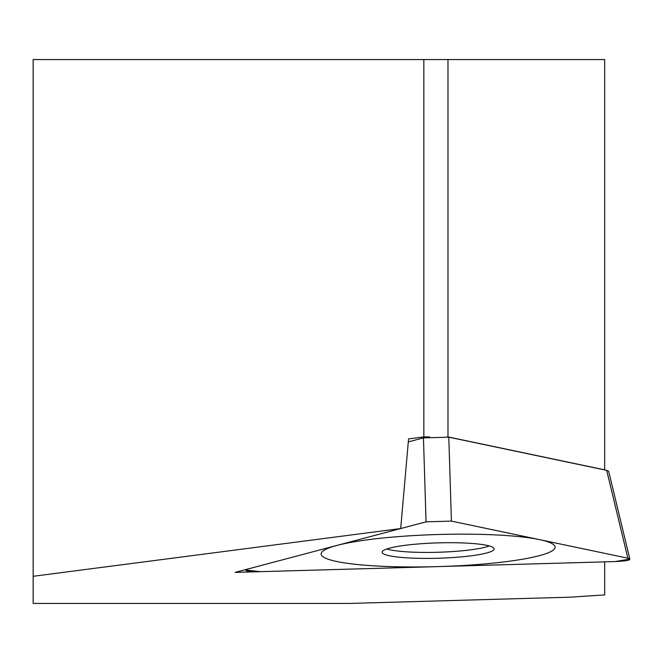 <?xml version="1.0" encoding="UTF-8"?>
<svg xmlns="http://www.w3.org/2000/svg" width="663" height="663" viewBox="0 0 663 663"><rect width="100%" height="100%" fill="white"/><g stroke="black" fill="none" stroke-linecap="round" stroke-linejoin="round"><path stroke-width="0.99" d="M447.981 59.554L447.981 436.9L604.689 469.843L604.689 59.554L33.15 59.554L33.15 603.446L349.07 603.446L570.752 597.156L604.689 594.902L604.689 561.868L235.092 572.384L400.692 528.544L33.15 576.296M423.848 59.554L423.848 436.9L408.565 438.889L400.692 528.544M447.981 436.9L447.243 436.9M429.674 436.9L423.848 436.9M451.412 521.11L426.069 521.831L247.821 569.011L245.791 570.047L260.435 571.663L615.123 561.569L629.842 559.091L627.861 558.196L451.412 521.11L627.861 558.196C632.535 559.771 628.292 560.898 615.123 561.569L260.435 571.663C247.282 571.738 243.081 570.86 247.821 569.011L426.069 521.831L451.412 521.11L448.793 437.166L423.45 437.887L408.3 441.898M465.99 556.423A56.048 7.674 -1.7 0 1 409.543 557.989A56.048 7.674 -1.7 0 1 382.112 552.022A56.048 7.674 -1.7 0 1 410.248 544.704A56.048 7.674 -1.7 0 1 494.126 548.724A56.048 7.674 -1.7 0 1 465.99 556.423M448.793 437.166L606.686 470.357L608.667 471.252L629.85 559.091M386.802 548.964A55.004 7.533 -1.7 0 0 465.302 550.472A55.004 7.533 178.3 0 0 489.261 545.947M379.907 538.323A117.078 16.036 178.3 0 0 336.605 561.47A117.078 16.036 178.3 0 0 496.338 562.796A117.078 16.036 178.3 0 0 539.641 539.649A117.078 16.036 178.3 0 0 379.907 538.323M423.45 437.887L426.069 521.831M606.686 470.357L627.861 558.196M245.882 569.525L245.791 570.047"/></g></svg>
